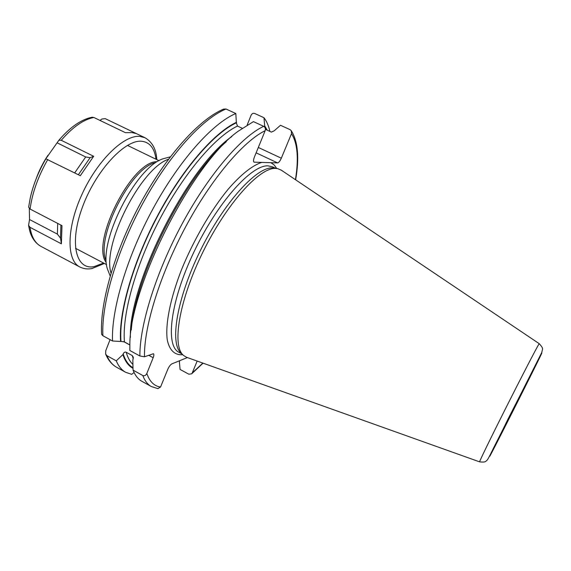 <?xml version="1.0" encoding="UTF-8"?>
<svg xmlns="http://www.w3.org/2000/svg" width="571" height="571" viewBox="0 0 571 571"><rect width="100%" height="100%" fill="white"/><g stroke="black" fill="none" stroke-linecap="round" stroke-linejoin="round"><path stroke-width="0.86" d="M479.604 461.86C483.344 462.267 485.464 462.025 485.964 461.132C487.37 460.062 487.463 460.49 493.166 448.799L541.829 352.393C542.322 348.581 544.106 349.117 539.252 343.699L538.624 344.606C535.826 349.238 521.116 377.638 505.892 407.901C490.646 438.193 479.119 461.903 479.604 461.86L186.496 357.253L183.441 355.376C171.7 345.919 179.037 300.489 202.862 252.154C226.566 203.761 259.505 167.41 275.536 168.416L277.706 168.645L281.41 170.244M186.496 357.253L186.924 357.403M276.835 168.502L272.46 167.91C256.436 166.896 223.704 202.876 200.243 250.79C176.66 298.654 169.473 343.728 181.214 353.199L182.813 354.755M265.436 129.367L271.382 132.108L274.18 130.838L280.497 125.27L290.089 129.66L291.274 130.716L291.481 133.714L281.325 158.196C280.018 161.079 278.791 162.656 277.627 162.913L254.031 162.157C253.239 161.522 253.367 159.809 254.416 157.018L265.165 130.688C265.765 128.746 265.272 127.297 263.674 126.334L253.438 121.623L238.143 131.251C191.456 164.341 128.761 288.533 129.86 345.755L129.831 350.48L139.881 355.99L144.47 356.775L153.421 353.749C154.077 354.248 153.992 355.576 153.171 357.724L146.84 373.448C145.776 375.511 144.434 376.203 142.8 375.518L133.05 370.122L132.843 360.058L133.321 357.189L132.251 355.569L126.198 352.25C124.985 351.757 123.971 352.314 123.172 353.913L122.908 354.591C125.12 361.372 128.482 365.954 133 368.331M264.33 126.755L264.673 125.834L263.973 117.719L254.78 113.515C253.174 112.987 251.947 113.558 251.112 115.206L247.179 124.956M110.067 339.659L105.735 350.765L105.628 354.049L106.927 355.683C109.332 361.179 112.58 365.047 116.655 367.296C111.959 364.626 108.34 360.351 105.806 354.463M157.76 388.637L160.551 387.024L167.746 369.394C169.03 366.532 170.415 364.691 171.892 363.855L187.388 357.567M122.908 354.591L116.263 360.843C118.568 366.297 121.709 370.122 125.684 372.306L131.687 374.333L134.078 372.499M101.602 334.299L102.901 335.741L112.53 341.008C111.188 309.91 126.919 256.593 153.278 208.244C179.629 159.873 212.797 123.122 235.823 113.522L226.023 109.018L223.704 109.068C199.614 118.968 166.725 155.198 140.716 202.891C114.785 250.59 99.711 303.037 101.602 334.299M242.168 128.247L237.457 126.07L236.358 122.822C214.039 133.086 182.235 169.63 157.532 216.266C132.829 262.896 118.775 313.115 120.973 341.358L124.449 341.95L129.888 344.92M235.823 113.522L236.358 122.822M202.855 363.092L192.241 372.942L197.166 361.058M192.241 372.942L191.62 373.855L188.83 374.205L180.079 369.43L179.373 361.9L179.729 360.672M263.973 117.719C266.693 121.245 268.663 125.813 269.89 131.423M226.302 141.729C185.068 177.039 135.184 275.857 131.266 330.002M264.673 125.834L267.257 130.209M236.587 122.244C214.225 132.465 182.327 169.03 157.496 215.802C132.665 262.567 118.475 313.022 120.602 341.479L120.973 341.358M120.602 341.479L112.53 341.008M116.263 360.843L106.927 355.683M142.8 375.518C144.806 380.843 147.653 384.519 151.351 386.553L141.922 381.321C138.118 379.23 135.163 375.497 133.05 370.122M48.014 155.212C43.011 162.699 39.006 170.679 36.023 179.151M28.65 207.159L30.077 209.05L61.982 225.645L61.397 243.824L29.992 227.308L28.557 225.317L29.549 219.542L29.314 208.558M93.665 156.283L80.318 175.704L45.816 158.802L58.884 140.252L61.254 140.288L93.665 156.283L90.111 157.682L78.37 174.726M57.064 142.793L85.686 156.961L90.111 157.682M58.97 140.152L60.183 138.746C71.011 126.512 81.639 119.346 92.067 117.248L93.858 117.476L125.434 132.679L131.965 132.615L136.248 133.543L105.378 118.718M99.961 120.417L101.874 119.032L105.185 118.632M61.397 243.824L60.505 238.157L57.393 234.117L29.549 219.542M541.272 353.913L508.111 418.9L489.882 456.15C498.633 439.87 548.331 341.037 541.272 353.913M535.912 364.576C541.986 353.428 501.752 433.446 494.993 445.98L535.912 364.576M181.956 353.927L178.973 352.314C165.119 345.869 170.251 301.631 193.812 252.232C217.23 202.791 251.483 164.648 268.106 165.861L272.588 166.868L275.657 168.309M261.646 162.435C252.439 165.426 240.841 174.562 228.164 189.229C211.12 209.978 193.79 239.684 181.742 269.127C170.258 298.39 165.183 324.257 167.246 339.752C169.401 350.416 174.883 355.369 182.756 354.705M256.122 152.835L277.627 162.913M253.824 161.993L254.281 162.214M258.32 147.454L281.325 158.196M226.023 109.018C202.655 118.397 169.266 154.884 142.957 203.083C116.641 251.254 101.195 304.529 102.901 335.741M146.84 373.448C149.616 381.599 154.191 386.124 160.551 387.024M265.165 130.688C243.439 141.187 211.463 178.644 185.639 226.823C159.816 274.979 143.871 327.154 144.47 356.775M270.882 162.714L274.194 164.969L276.757 168.488M291.481 133.714C297.527 143.164 298.847 158.488 295.443 179.687M264.452 126.369L266.628 129.917M123.172 353.913C125.313 360.636 128.589 365.226 132.986 367.674M237.457 126.07C215.381 136.548 184.005 173.056 159.794 219.193C135.577 265.315 122.008 314.6 124.449 341.95M126.198 352.25C127.718 357.617 129.96 361.679 132.922 364.441M231.797 136.576C187.645 166.932 128.582 283.93 130.381 337.475M132.251 355.569L133.286 358.838M123.593 341.579L129.888 345.012M148.624 355.241L153.171 357.724M263.674 126.334C241.633 136.54 209.1 174.062 182.627 222.933C156.161 271.775 139.588 325.213 139.881 355.99M170.308 156.868L163.527 158.645C136.119 166.268 97.448 242.868 107.591 269.441L110.189 275.957M168.516 159.23C140.63 168.445 101.881 245.202 111.031 273.109M105.549 259.562C96.692 235.944 130.095 169.773 154.356 162.871M106.127 262.346C90.646 242.39 131.694 161.079 156.946 161.679M46.001 158.588C38.457 171.593 33.197 184.768 30.213 198.116L28.636 207.23M85.686 156.961L74.694 172.885M47.836 159.409C38.2 176.218 32.283 192.77 30.077 209.05M29.992 227.308C31.526 236.922 35.195 243.289 41.005 246.401C35.588 243.339 31.855 238.257 29.792 231.155L28.6 225.595M156.811 159.623C156.283 149.359 152.343 142.065 144.991 137.739L139.845 136.398C124 134.735 97.434 160.351 82.031 194.233C66.479 228.079 66.379 260.412 79.762 266.95L41.005 246.401M93.858 117.476C83.602 119.439 72.738 127.047 61.254 140.288M144.991 137.739L105.228 118.647M156.004 159.23C154.527 148.153 149.723 142.158 141.594 141.258C124.835 139.452 95.714 170.8 82.481 206.995C69.012 243.182 75.893 270.311 94.087 266.621L103.594 263.045M57.692 223.411L57.393 234.117M60.911 225.081L60.505 238.157M539.252 343.699L281.032 169.987M191.62 373.855L203.076 363.17M295.635 179.815C299.44 157.903 297.983 141.537 291.274 130.716M151.351 386.553L158.046 388.68M125.684 372.306L116.655 367.296M106.591 264.623L75.479 248.285M159.052 160.708L127.433 145.377M535.791 364.798L521.459 394.04L494.522 446.551M79.762 266.95C83.552 268.848 87.62 269.384 91.981 268.556L104.386 263.459"/></g></svg>
